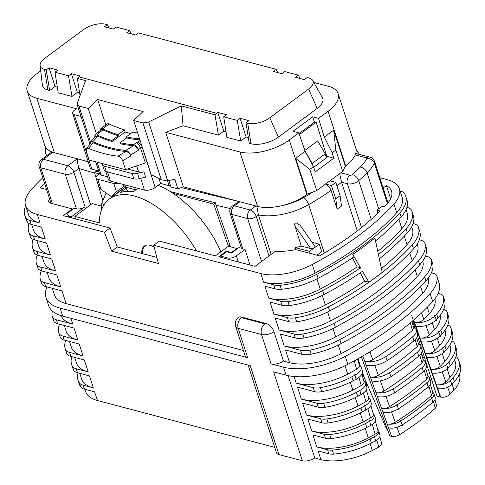 <?xml version="1.0" encoding="UTF-8"?>
<svg xmlns="http://www.w3.org/2000/svg" width="485" height="485" viewBox="0 0 485 485"><rect width="100%" height="100%" fill="white"/><g stroke="black" fill="none" stroke-linecap="round" stroke-linejoin="round"><path stroke-width="0.73" d="M310.17 253.406L309.527 251.424L295.268 247.653A43.013 19.994 162.1 0 0 301.288 246.089L294.468 224.403L294.965 223.197L296.42 222.979L299.766 225.04L301.13 226.719M312.019 242.288L319.282 244.204L321.682 251.648L316.899 255.189M319.282 244.204L309.527 251.424M104.105 204.7L101.698 203.458A91.859 47.694 -126.5 0 0 101.614 209.484L101.674 209.496M146.47 245.137A18.297 9.5 -126.5 0 0 145.094 245.853A18.297 9.5 -126.5 0 0 142.814 253.716M69.458 216.11A6.311 2.934 162.1 0 1 67.785 214.843A6.311 2.934 162.1 0 1 69.537 211.781L74.308 208.253L76.43 208.817A6.311 2.934 162.1 0 0 85.014 206.731L71.58 216.674L69.458 216.11L69.876 217.419M250.054 265.046L245.016 249.46L236.353 255.874A6.311 2.934 162.1 0 1 227.768 257.959L220.754 256.104L226.604 251.776L231.49 253.067L240.766 246.204M221.178 257.414L220.754 256.104M301.288 246.089L310.709 248.575L314.407 247.811L314.941 246.471M295.911 249.636L295.268 247.653M106.136 193.018L101.698 203.458M228.393 246.265L229.86 245.004L230.436 246.804M72.004 217.983L71.58 216.674M123.463 186.792A78.855 40.94 -126.5 0 0 120.438 190.496L111.768 196.904A78.855 40.94 53.5 0 1 116.467 191.72L113.811 183.518A6.311 2.934 -17.9 0 0 118.613 183.233M99.51 173.666L97.8 174.933A6.311 2.934 -17.9 0 0 96.048 177.995L98.91 186.846L101.019 189.483L111.768 196.904M245.016 249.46L242.894 248.896A6.311 2.934 162.1 0 1 241.227 247.629L230.066 213.085A6.311 2.934 -17.9 0 0 231.733 214.352L247.671 218.565A6.311 2.934 -17.9 0 0 256.256 216.48L258.396 214.897L256.808 206.234M329.921 180.82L335.808 182.378L340.1 195.667L335.765 198.874L331.473 185.585L325.587 184.027M340.1 195.667L341.495 206.052L337.16 209.259L335.765 198.874M423.575 354.693A175.4 81.535 162.1 0 1 422.083 356.129M366.29 385.132A43.013 19.994 -17.9 0 0 366.854 384.811A158.14 73.508 -17.9 0 0 367.272 384.575M313.692 167.307L326.502 157.825L325.217 153.836L312.213 163.457L305.253 151.508M312.922 165.652L312.213 163.457M304.841 150.417L317.687 140.911L325.217 153.836M299.081 133.52L314.389 122.19L315.729 122.547L299.445 134.594M239.863 201.754L234.352 205.828A6.311 4.523 104.8 0 0 231.733 214.352L242.894 248.896M239.742 201.724L237.11 202.73L232.315 206.076A6.311 3.274 -126.5 0 1 234.352 205.828L250.29 210.041A6.311 4.523 104.8 0 0 247.671 218.565L261.542 261.506M90.634 204.743L78.909 168.447L73.859 172.187A6.311 2.934 162.1 0 1 65.275 174.267A6.311 4.523 -75.2 0 1 67.894 165.749L43.456 159.286L52.913 152.284M76.43 208.817L65.275 174.267L40.837 167.81A6.311 4.523 -75.2 0 1 43.456 159.286A6.311 3.274 53.5 0 0 41.419 159.529A6.311 6.311 0 0 0 39.17 166.543L51.04 203.3M85.014 206.731L73.859 172.187A6.311 3.274 -126.5 0 0 67.894 165.749L77.303 158.783M255.801 205.967L250.29 210.041A6.311 3.274 53.5 0 1 256.256 216.48L269.011 255.983M335.808 182.378L331.473 185.585M96.048 177.995A6.311 2.934 -17.9 0 0 97.715 179.262L113.811 183.518M51.931 151.932L41.419 159.529M94.684 173.127A3343.141 1554.031 -17.9 0 1 78.909 168.447C77.764 164.191 77.273 160.935 77.436 158.686M99.231 173.873L94.539 172.636L96.327 171.308A3342.614 1553.788 -17.9 0 0 98.995 172.084M125.106 185.579L116.467 191.72M173.2 193.424L213.721 204.137L215.564 202.779A3342.614 1553.788 -17.9 0 1 170.387 191.605M229.86 245.004L215.946 205.185L215.564 202.779M325.077 183.894C327.757 184.888 329.745 187.034 331.049 190.332L337.16 209.259M339.621 173.642L341.561 182.233L347.369 183.766A7.887 3.668 -17.9 0 0 358.724 180.662A175.4 81.535 -17.9 0 0 367.084 172.842A60.273 28.021 -17.9 0 0 374.384 163.257A7.887 3.668 -17.9 0 0 374.614 161.529M340.755 172.805L349.988 175.249A1.576 0.734 -17.9 0 0 352.255 174.624A169.089 78.6 -17.9 0 0 360.319 167.083A53.968 25.087 -17.9 0 0 366.854 158.504A1.576 0.734 -17.9 0 0 366.484 157.843A6.311 4.523 -75.2 0 1 369.825 157.061L355.729 153.46M94.539 172.636L95.981 177.498M97.073 181.172L102.82 200.487M228.35 246.125L213.721 204.137M357.281 230.896L341.561 182.233A158.14 73.508 -17.9 0 1 336.954 185.919M271.157 254.395L258.396 214.897A43.013 19.994 -17.9 0 0 308.66 204.64A158.14 73.508 -17.9 0 0 331.049 190.332M315.729 122.547L316.335 122.705L326.823 156.334L333.819 158.183L315.262 171.914L313.468 166.658L309.818 169.356L295.692 158.286L305.138 151.296L298.863 132.89L289.296 139.965L306.896 194.443L307.278 194.158L295.692 158.286M105.863 124.96L97.655 99.534L143.13 111.556L133.666 120.498L151.211 174.83A100.928 52.398 53.5 0 1 161.311 179.844L167.64 180.717L174.806 179.323L177.886 188.853L170.981 187.028L168.865 180.468M100.11 130.55A4.413 2.292 53.5 0 1 100.68 128.798L107.179 123.984A4.413 2.292 53.5 0 1 109.143 124.008A158.965 82.529 -126.5 0 0 124.457 129.871L125.142 131.999A161.487 83.838 -126.5 0 0 130.726 133.557M139.553 138.734A158.965 82.529 -126.5 0 1 126.245 136.873L132.744 132.059A158.965 82.529 -126.5 0 0 137.704 133.011M247.696 123.16L251.03 143.742L249.229 143.269L246.022 122.723L247.696 123.16A16.241 7.548 -17.9 0 0 269.793 117.8L308.581 89.101A16.241 7.548 -17.9 0 0 312.813 80.571A16.241 7.548 -17.9 0 0 308.799 77.952L307.132 77.509L304.283 79.613L295.51 77.297L298.354 75.187L284.816 71.61L281.973 73.714L273.2 71.398L276.044 69.288L138.407 32.907L135.564 35.017L126.785 32.695L129.634 30.591L131.393 33.914M167.64 180.717L148.671 121.977L181.293 105.894L214.988 114.799L217.783 112.399L223.791 131.132L226.034 131.726M217.783 112.399L226.562 114.715L223.712 116.824L226.913 137.37L240.712 141.014L237.25 120.401L240.099 118.298L248.872 120.613L246.022 122.723M248.35 137.625L246.101 137.031L240.099 118.298M79.625 93.023L77.382 92.429L71.374 73.696L80.146 76.012L77.345 78.418L80.031 95.636M57.315 87.124L55.066 86.53L49.064 67.797L57.836 70.119L54.987 72.223L58.194 92.768L71.992 96.418L68.524 75.799L71.374 73.696M129.634 30.591L116.097 27.008L113.248 29.118L104.475 26.796L107.318 24.693L109.083 28.015M298.354 75.187L300.118 78.515M277.802 72.617L276.044 69.288M54.987 72.223L68.524 75.799M223.712 116.824L237.25 120.401M107.318 24.693L105.651 24.25A16.241 7.548 -17.9 0 0 83.553 29.615L44.759 58.315A16.241 7.548 -17.9 0 0 40.103 65.511A16.241 7.548 -17.9 0 0 44.547 69.464L46.214 69.901L49.676 90.519L55.066 86.53M49.064 67.797L46.214 69.901M216.619 113.26L78.982 76.879M181.293 105.894L183.087 125.785L165.718 132.326L239.942 151.944A36.272 16.86 -17.9 0 0 289.296 139.965M328.084 111.265L345.684 165.743A36.272 16.86 162.1 0 0 355.76 148.137L338.166 93.66A36.272 16.86 -17.9 0 1 328.084 111.265L318.518 118.346L312.673 116.8L293.019 131.344L298.863 132.89M338.166 93.66A36.272 16.86 -17.9 0 0 328.569 86.366L313.886 82.486M40.71 70.804L37.272 73.35A36.272 16.86 -17.9 0 0 27.196 90.956A36.272 16.86 -17.9 0 0 36.793 98.249L76.527 108.749L74.363 110.356A6.311 2.934 -17.9 0 0 72.605 113.417A6.311 2.934 -17.9 0 0 74.278 114.684L81.031 116.473M77.382 92.429L71.992 96.418M40.103 65.511L42.371 85.148A20.134 9.36 -17.9 0 0 47.882 90.046L49.676 90.519M251.03 143.742A20.134 9.36 -17.9 0 0 278.426 137.091L317.214 108.391A20.134 9.36 -17.9 0 0 322.458 97.818L312.813 80.571M246.101 137.031L240.712 141.014M223.791 131.132L218.402 135.121L214.988 114.799M183.087 125.785L218.402 135.121M90.574 142.105L78.922 106.027L77.212 104.627L77.297 103.111L85.542 80.583L77.345 78.418M78.922 106.027L88.191 108.476L97.655 99.534M148.671 121.977L142.936 122.947L133.666 120.498M165.718 132.326L183.318 186.804L177.886 188.853M27.196 90.956L44.79 145.433A36.272 16.86 -17.9 0 0 54.387 152.726L88.191 161.663M107.476 176.77L101.238 175.121A6.311 2.934 162.1 0 1 99.57 173.848L95.678 161.802M88.191 108.476L96.327 133.678M183.318 186.804L257.535 206.422A36.272 16.86 -17.9 0 0 306.896 194.443M98.631 170.95L91.871 169.162A6.311 2.934 162.1 0 1 90.204 167.895L72.605 113.417M345.684 165.743L342.689 171.375L316.687 190.611L307.278 194.158M314.389 122.19L312.673 116.8M342.689 171.375L335.826 150.114L332.176 152.811L333.819 158.183M332.176 152.811L324.265 137.146L333.71 130.156L345.296 166.034M318.518 118.346L324.265 137.146M305.138 151.296L313.468 166.658M326.181 156.813L326.823 156.334M335.826 150.114L333.71 130.156M316.687 190.611L309.818 169.356M170.271 184.821L169.089 185.694L167.489 180.747M143.948 171.811L145.664 177.122L139.225 178.686A7.887 3.668 162.1 0 1 133.884 178.868L106.257 171.563A7.887 3.668 162.1 0 1 104.172 169.98L102.456 164.664A7.887 3.668 -17.9 0 0 104.542 166.252L132.169 173.551A7.887 3.668 -17.9 0 0 137.51 173.369L143.948 171.811A7.887 3.668 -17.9 0 1 138.607 171.993L136.643 165.925M102.383 163.572L102.371 164.082A7.887 3.668 -17.9 0 0 102.456 164.664M90.386 143.79L90.695 141.935L92.908 141.741A161.487 83.838 -126.5 0 0 125.724 150.405C127.791 150.877 129.356 152.399 130.423 154.976L130.774 156.049L122.663 160.723C121.614 158.177 120.062 156.655 118.007 156.152A162.754 84.493 53.5 0 1 88.506 148.349L86.354 148.58L86.209 151.09L89.107 160.062L125.566 169.702L122.663 160.723M91.047 143.008L93.247 142.808A162.754 84.493 -126.5 0 0 126.07 151.478M118.007 156.152L126.076 151.49C128.119 151.987 129.689 153.509 130.774 156.049M135.818 189.811L125.603 187.113L124.881 184.888M127.646 191.381L125.603 187.113M142.147 146.767L140.474 147.846A4.413 1.297 -120.3 0 0 136.685 142.705L133.423 144.621C135.467 145.015 137.049 146.543 138.176 149.192L138.522 150.271L130.429 154.976M126.245 136.873L126.585 137.934L120.086 142.748L120.432 143.809A161.487 83.838 -126.5 0 0 133.775 145.7C135.836 146.179 137.419 147.701 138.522 150.271M120.086 142.748A160.226 83.184 -126.5 0 0 133.423 144.621M88.506 148.361L93.247 142.808M94.721 137.116L95.248 135.042L97.291 135.072L99.74 132.302L102.99 129.901A160.226 83.184 -126.5 0 0 118.298 135.745L117.958 134.678L124.457 129.871M94.872 135.436L96.473 133.508A4.413 2.94 39.6 0 1 99.207 132.799M127.482 169.047L138.607 171.993M125.566 169.702L145.354 162.96L140.474 147.846L138.176 149.192M169.089 185.694L160.59 183.445L155.17 187.459L142.05 146.84A4.413 2.292 -126.5 0 0 137.376 142.25L136.685 142.705M155.17 187.459A7.887 3.668 162.1 0 1 144.439 190.059L110.441 181.075L107.476 171.884M126.585 137.934A160.226 83.184 -126.5 0 0 139.904 139.807M133.781 145.706L125.724 150.411M92.908 141.741L97.637 136.152L95.381 136.327M97.637 136.146A161.487 83.838 -126.5 0 0 112.144 141.62L111.799 140.553L118.298 135.745M97.291 135.072A160.226 83.184 -126.5 0 0 111.799 140.553M100.68 128.798A4.413 2.292 53.5 0 1 102.644 128.822A158.965 82.529 -126.5 0 0 117.958 134.678M96.473 133.508L101.025 129.877A4.413 2.292 53.5 0 1 102.99 129.901M105.742 171.399L108.355 179.486A7.887 3.668 -17.9 0 0 110.441 181.075M160.59 183.445L159.013 178.577M125.142 131.999L112.144 141.62M359.191 364.787L361.331 367.06C361.81 369.746 359.694 372.432 354.99 375.123A235.928 109.671 -17.9 0 1 351.837 376.809A53.301 24.777 -17.9 0 1 320.427 387.679A12.616 5.862 -17.9 0 1 313.262 387.673L296.208 383.162A44.474 20.673 -17.9 0 0 347.684 374.117A227.095 105.56 -17.9 0 0 356.608 369.255L354.244 360.834M369.867 351.77L372.735 359.682A227.095 105.56 -17.9 0 0 412.456 330.291L410.189 322.58M354.426 361.561L357.063 359.27M370.067 352.268L366.393 353.868M368.891 282.234L364.702 281.13A227.095 105.56 -17.9 0 1 325.368 305.023A44.474 20.673 -17.9 0 1 273.892 314.068L270.03 302.113L281.985 305.271A15.769 7.33 162.1 0 0 289.199 305.55A49.519 23.019 162.1 0 0 323.883 294.601A232.139 107.906 162.1 0 0 362.447 271.321L368.891 282.234A233.303 108.446 -17.9 0 0 382.247 272.352L374.887 237.996A230.878 107.324 162.1 0 1 352.728 254.395L354.014 256.814A230.878 107.324 162.1 0 1 318.136 278.275A48.257 22.431 162.1 0 1 281.367 289.26A15.769 7.33 162.1 0 1 275.128 288.878L264.877 286.168L268.738 298.123A44.474 20.673 -17.9 0 0 320.215 289.078A227.095 105.56 -17.9 0 0 357.148 266.853L360.519 267.744M360.488 267.738L352.728 254.395M352.401 257.905L357.148 266.853M268.738 298.123L280.7 301.288A15.769 7.33 -17.9 0 0 287.908 301.567A49.519 23.019 -17.9 0 0 322.592 290.618A232.139 107.906 -17.9 0 0 360.549 267.756L361.161 268.902M360.294 272.794L364.702 281.13M273.892 314.068L287.399 317.639A15.769 7.33 -17.9 0 0 295.432 317.802A50.779 23.607 -17.9 0 0 328.339 306.944A233.4 108.495 -17.9 0 0 412.256 244.852A50.779 23.607 -17.9 0 0 418.428 227.271L419.719 231.26A50.779 23.607 162.1 0 1 413.541 248.841A233.4 108.495 162.1 0 1 329.624 310.933A50.779 23.607 162.1 0 1 296.723 321.791A15.769 7.33 162.1 0 1 288.684 321.628L275.177 318.057L279.039 330.012A44.474 20.673 -17.9 0 0 330.515 320.967A227.095 105.56 -17.9 0 0 412.171 260.554A44.474 20.673 -17.9 0 0 417.573 245.155L417.215 244.04M378.5 254.473A232.139 107.906 -17.9 0 0 406.06 228.859A49.519 23.019 -17.9 0 0 412.08 211.715L413.365 215.704A49.519 23.019 162.1 0 1 407.345 232.848A232.139 107.906 162.1 0 1 379.361 258.802M111.665 251.139L117.303 246.968L109.992 228.023L104.36 232.194L111.665 251.139L158.419 263.494L153.709 245.234L260.803 273.546A44.474 20.673 -17.9 0 0 312.279 264.495A227.095 105.56 -17.9 0 0 393.929 204.082A44.474 20.673 -17.9 0 0 399.337 188.683L402.126 197.322A44.474 20.673 -17.9 0 1 396.718 212.721A227.095 105.56 -17.9 0 1 315.068 273.134A44.474 20.673 -17.9 0 1 263.591 282.179L273.843 284.889A15.769 7.33 -17.9 0 0 280.081 285.271A48.257 22.431 -17.9 0 0 316.85 274.286A230.878 107.324 -17.9 0 0 399.858 212.866A48.257 22.431 -17.9 0 0 405.727 196.158L407.018 200.147A48.257 22.431 162.1 0 1 401.15 216.856A230.878 107.324 162.1 0 1 375.517 240.899M279.039 330.012L293.983 333.965A15.769 7.33 -17.9 0 0 302.737 334.007A52.041 24.189 -17.9 0 0 334.08 323.277A234.667 109.083 -17.9 0 0 418.452 260.851A52.041 24.189 -17.9 0 0 424.987 243.555A15.769 7.33 -17.9 0 0 424.927 243.337L426.212 247.326A15.769 7.33 162.1 0 1 426.273 247.544A52.041 24.189 162.1 0 1 419.737 264.834A234.667 109.083 162.1 0 1 335.365 327.26A52.041 24.189 162.1 0 1 304.028 337.996A15.769 7.33 162.1 0 1 295.268 337.948L280.33 334.001L284.192 345.963A44.474 20.673 -17.9 0 0 335.668 336.911A227.095 105.56 -17.9 0 0 417.318 276.498A44.474 20.673 -17.9 0 0 422.726 261.1L422.726 261.1M37.212 255.098A52.041 24.189 -17.9 0 0 36.411 263.61A15.769 7.33 -17.9 0 0 36.472 263.828A15.769 7.33 -17.9 0 0 40.643 266.999L55.587 270.945A44.474 20.673 -17.9 0 1 43.82 262.009L42.013 256.426M55.587 270.945L51.725 258.99L38.218 255.419A15.769 7.33 162.1 0 1 34.083 252.364A50.779 23.607 162.1 0 1 33.956 251.988L32.665 248.005A50.779 23.607 -17.9 0 0 32.798 248.381A15.769 7.33 -17.9 0 0 36.927 251.43L50.434 255.001A44.474 20.673 -17.9 0 1 38.673 246.065L36.866 240.481M33.107 239.36A50.779 23.607 -17.9 0 0 32.665 248.005M50.434 255.001L46.572 243.046L34.611 239.881A15.769 7.33 162.1 0 1 30.646 237.207A49.519 23.019 162.1 0 1 30.003 235.655L28.718 231.672A49.519 23.019 -17.9 0 0 29.355 233.218A15.769 7.33 -17.9 0 0 33.326 235.898L45.287 239.056A44.474 20.673 -17.9 0 1 33.52 230.12L31.719 224.537M29.039 223.543A49.519 23.019 -17.9 0 0 28.718 231.672M45.287 239.056L41.425 227.101L31.167 224.391A15.769 7.33 162.1 0 1 27.457 222.142A48.257 22.431 162.1 0 1 26.057 219.323L24.771 215.34A48.257 22.431 -17.9 0 0 26.166 218.153A15.769 7.33 -17.9 0 0 29.882 220.402L40.134 223.112A44.474 20.673 -17.9 0 1 28.372 214.176L25.578 205.537A44.474 20.673 -17.9 0 0 37.345 214.479L104.36 232.194M25.693 205.889A48.257 22.431 -17.9 0 0 24.771 215.34M418.428 227.271A50.779 23.607 -17.9 0 0 418.3 226.895A15.769 7.33 -17.9 0 0 414.166 223.846L413.135 223.567M381.44 268.557A227.095 105.56 -17.9 0 0 407.018 244.61A44.474 20.673 -17.9 0 0 412.426 229.211L411.674 226.889M424.927 243.337A15.769 7.33 -17.9 0 0 420.75 240.166L419.319 239.79M412.08 211.715A49.519 23.019 -17.9 0 0 411.438 210.169A15.769 7.33 -17.9 0 0 407.473 207.489L406.933 207.35M377.773 251.4A227.095 105.56 -17.9 0 0 401.871 228.665A44.474 20.673 -17.9 0 0 407.279 213.267L406.09 209.593M405.727 196.158A48.257 22.431 -17.9 0 0 404.326 193.345A15.769 7.33 -17.9 0 0 400.616 191.096L400.07 190.951M42.789 177.752A207.065 96.254 -17.9 0 0 30.282 190.944A44.474 20.673 -17.9 0 0 25.578 205.537M153.709 245.234L159.347 241.069L215.364 255.874L228.368 246.259L236.868 248.502L231.448 252.509L226.349 251.163L218.765 256.777L254.995 266.35L275.438 251.23A44.79 20.819 -17.9 0 0 295.668 249.575L319.518 255.88A220.784 102.632 162.1 0 0 380.198 210.987L376.875 210.108L382.077 206.258L384.265 206.834A220.784 102.632 162.1 0 0 387.072 203.821A36.272 16.86 162.1 0 0 391.534 191.205A36.272 16.86 162.1 0 0 386.375 185.609L383.162 187.986M117.303 246.968L156.855 257.426M47.166 272.37L48.973 277.953A44.474 20.673 -17.9 0 0 60.734 286.89L56.872 274.934L41.928 270.982A15.769 7.33 162.1 0 1 37.757 267.817L36.472 263.828M241.118 316.954A1.576 0.734 -17.9 0 0 241.439 317.693A7.887 5.656 104.8 0 0 238.171 328.345L247.653 357.7A9.464 4.401 162.1 0 1 245.149 355.802L235.668 326.441C234.055 320.633 238.462 317.16 238.384 317.342L239.923 316.796L241.118 316.954L266.441 323.647C269.824 324.877 272.34 327.563 273.97 331.716L283.452 361.07A9.464 4.401 162.1 0 1 271.024 363.883L283.525 367.187A53.301 24.777 -17.9 0 0 345.229 356.342A235.928 109.671 -17.9 0 0 430.056 293.577A53.301 24.777 -17.9 0 0 436.827 276.195A12.616 5.862 -17.9 0 0 436.755 275.941A12.616 5.862 -17.9 0 0 433.42 273.407L431.371 272.867M399.337 188.683A44.474 20.673 -17.9 0 0 387.57 179.747L379.84 177.704M44.602 183.36A220.784 102.632 -17.9 0 0 40.231 187.834L46.59 189.514M381.84 183.888L382.228 183.991L381.938 184.203M109.992 228.023L63.22 215.655L72.32 208.926L50.646 203.197A7.572 3.516 162.1 0 1 48.639 201.675A7.572 3.516 162.1 0 1 49.64 198.965M411.723 315.662L440.283 397.003L436.955 396.124L421.574 348.503M420.428 344.956L417.518 335.947M414.845 327.666L412.662 320.912M377.888 213.242L376.875 210.108M390.625 198.759L386.375 185.609M72.32 208.926L72.526 209.569M231.6 252.988L231.448 252.509M237.019 248.975L236.868 248.502M226.556 251.812L226.349 251.163M361.355 356.827L389.752 435.876L391.625 436.373C394.172 436.846 396.863 436.27 399.688 434.645L397.039 427.291M247.653 357.7L60.073 308.12A53.301 24.777 162.1 0 1 45.972 297.402A53.301 24.777 162.1 0 1 47.015 286.914M288.163 375.645L314.741 457.943A9.464 4.401 162.1 0 1 302.313 460.75L278.942 454.572L250.23 365.672L62.65 316.093A53.301 24.777 162.1 0 1 48.548 305.374L45.972 297.402M302.313 460.75L273.601 371.856L286.101 375.16A53.301 24.777 -17.9 0 0 347.806 364.314A235.928 109.671 -17.9 0 0 432.632 301.549A53.301 24.777 -17.9 0 0 439.398 284.168A12.616 5.862 -17.9 0 0 439.331 283.913L436.755 275.941M443.369 296.408L444.654 300.397A12.616 5.862 162.1 0 1 444.727 300.651A53.301 24.777 162.1 0 1 437.955 318.033A235.928 109.671 162.1 0 1 436.179 319.967C430.146 325.138 423.363 327.211 415.827 326.193L414.457 322.289C421.992 323.313 428.776 321.24 434.809 316.068A235.928 109.671 -17.9 0 0 436.664 314.044A53.301 24.777 -17.9 0 0 443.435 296.662A12.616 5.862 -17.9 0 0 443.369 296.408A12.616 5.862 -17.9 0 0 440.028 293.874L438.155 293.376M431.45 341.04L434.839 350.697C431.996 353.056 428.849 354.001 425.4 353.516A58616.075 29552.735 51.7 0 1 421.295 341.804L419.931 337.899C426.879 338.851 433.141 336.936 438.719 332.17A234.667 109.083 -17.9 0 0 440.768 329.939A52.041 24.189 -17.9 0 0 447.121 312A12.616 5.862 -17.9 0 0 447.115 311.982A12.616 5.862 -17.9 0 0 443.775 309.448L443.672 309.418M284.192 345.963L300.482 350.267A15.769 7.33 -17.9 0 0 309.879 350.188A53.301 24.777 -17.9 0 0 339.821 339.603A235.928 109.671 -17.9 0 0 424.648 276.844A53.301 24.777 -17.9 0 0 431.553 260.166A15.769 7.33 -17.9 0 0 431.426 259.639A15.769 7.33 -17.9 0 0 427.255 256.468L425.49 256.001M41.334 270.812A53.301 24.777 -17.9 0 0 40.146 278.887A15.769 7.33 -17.9 0 0 40.267 279.415A15.769 7.33 -17.9 0 0 44.438 282.585L60.734 286.89M52.313 288.314L54.375 294.692A44.474 20.673 -17.9 0 0 66.142 303.628L62.019 290.879L45.729 286.568A15.769 7.33 162.1 0 1 41.558 283.404L40.267 279.415M66.142 303.628L243.434 350.491M283.452 361.07L289.594 362.695A44.474 20.673 -17.9 0 0 341.076 353.65A227.095 105.56 -17.9 0 0 422.726 293.237A44.474 20.673 -17.9 0 0 428.207 278.087M431.426 259.639L432.717 263.628A15.769 7.33 162.1 0 1 432.838 264.149A53.301 24.777 162.1 0 1 425.939 280.827A235.928 109.671 162.1 0 1 341.113 343.592A53.301 24.777 162.1 0 1 311.17 354.177A15.769 7.33 162.1 0 1 301.773 354.256L285.477 349.946L289.594 362.695M52.38 311.037A53.301 24.777 -17.9 0 0 52.162 316.093A15.769 7.33 -17.9 0 0 52.283 316.62A15.769 7.33 -17.9 0 0 56.454 319.791L72.75 324.095A44.474 20.673 -17.9 0 1 61.165 315.668M59.509 324.241A52.041 24.189 -17.9 0 0 58.727 332.704A15.769 7.33 -17.9 0 0 58.788 332.922A15.769 7.33 -17.9 0 0 62.959 336.093L77.903 340.04L74.041 328.084L57.745 323.774A15.769 7.33 162.1 0 1 53.574 320.603L52.283 316.62M78.067 372.898A48.257 22.431 -17.9 0 0 77.982 380.101A48.257 22.431 -17.9 0 0 79.382 382.914A15.769 7.33 -17.9 0 0 83.099 385.163L93.35 387.873A44.474 20.673 -17.9 0 1 81.589 378.937L79.782 373.353M274.722 447.364L97.43 400.495L94.642 391.862L84.384 389.152A15.769 7.33 162.1 0 1 80.674 386.903A48.257 22.431 162.1 0 1 79.273 384.084L77.982 380.101M71.865 356.675A49.519 23.019 -17.9 0 0 71.634 364.544A49.519 23.019 -17.9 0 0 72.271 366.09A15.769 7.33 -17.9 0 0 76.242 368.77L88.203 371.928A44.474 20.673 -17.9 0 1 76.436 362.992L74.635 357.409M93.35 387.873L89.489 375.917L77.527 372.753A15.769 7.33 162.1 0 1 73.562 370.079A49.519 23.019 162.1 0 1 72.92 368.527L71.634 364.544M65.681 340.458A50.779 23.607 -17.9 0 0 65.281 348.988A50.779 23.607 -17.9 0 0 65.414 349.364A15.769 7.33 -17.9 0 0 69.543 352.413L83.05 355.984A44.474 20.673 -17.9 0 1 71.289 347.048L69.482 341.464M88.203 371.928L84.341 359.973L70.834 356.402A15.769 7.33 162.1 0 1 66.7 353.347A50.779 23.607 162.1 0 1 66.572 352.971L65.281 348.988M83.05 355.984L79.188 344.029L64.25 340.076A15.769 7.33 162.1 0 1 60.073 336.905L58.788 332.922M278.942 454.572A9.464 4.401 162.1 0 1 276.438 452.669L248.162 365.126M375.341 421.198L377.997 430.468C378.221 431.698 377.269 432.935 375.135 434.184A227.095 105.56 -17.9 0 1 368.285 437.894A44.474 20.673 -17.9 0 1 316.808 446.94L327.575 449.789A12.616 5.862 -17.9 0 0 332.304 450.116A48.257 22.431 -17.9 0 0 370.067 439.046A230.878 107.324 -17.9 0 0 374.462 436.688C377.7 434.821 379.149 432.959 378.815 431.11L377.809 429.801M379.973 435.166C380.313 437.021 378.858 438.883 375.614 440.75A230.878 107.324 162.1 0 1 371.352 443.035A48.257 22.431 162.1 0 1 333.595 454.099A12.616 5.862 162.1 0 1 328.86 453.772L318.093 450.929L320.882 459.568L314.741 457.943M375.608 419.149C375.978 421.21 374.359 423.284 370.752 425.357A232.139 107.906 162.1 0 1 366.793 427.473A49.519 23.019 162.1 0 1 330.97 438.561A12.616 5.862 162.1 0 1 325.496 438.301L312.946 434.984L316.808 446.94M370.867 405.551L373.353 414.245C373.577 415.469 372.632 416.706 370.51 417.955A227.095 105.56 -17.9 0 1 363.132 421.95A44.474 20.673 -17.9 0 1 311.655 430.995L324.204 434.317A12.616 5.862 -17.9 0 0 329.685 434.572A49.519 23.019 -17.9 0 0 365.508 423.49A232.139 107.906 -17.9 0 0 369.6 421.295C373.201 419.222 374.814 417.155 374.444 415.093L373.153 413.535M371.231 403.138C371.643 405.405 369.855 407.685 365.884 409.964A233.4 108.495 162.1 0 1 362.24 411.917A50.779 23.607 162.1 0 1 328.066 422.956A12.616 5.862 162.1 0 1 321.955 422.781L307.793 419.04L311.655 430.995M355.269 397.591L357.985 406.006A44.474 20.673 -17.9 0 1 306.508 415.051L320.664 418.797A12.616 5.862 -17.9 0 0 326.781 418.973A50.779 23.607 -17.9 0 0 360.955 407.927A233.4 108.495 -17.9 0 0 364.732 405.903C368.703 403.623 370.479 401.35 370.073 399.082L368.497 397.282M366.86 387.127C367.303 389.607 365.357 392.086 361.016 394.572A234.667 109.083 162.1 0 1 357.681 396.354A52.041 24.189 162.1 0 1 324.968 407.321A12.616 5.862 162.1 0 1 318.293 407.23L302.646 403.096L306.508 415.051M361.901 374.244L364.059 381.792C364.29 383.011 363.35 384.241 361.246 385.484A227.095 105.56 -17.9 0 1 352.837 390.061A44.474 20.673 -17.9 0 1 301.355 399.106L317.008 403.247A12.616 5.862 -17.9 0 0 323.677 403.338A52.041 24.189 -17.9 0 0 356.396 392.371A234.667 109.083 -17.9 0 0 359.864 390.516C364.199 388.03 366.145 385.545 365.702 383.071L363.841 381.028M362.489 371.116C362.968 373.802 360.852 376.493 356.142 379.185A235.928 109.671 162.1 0 1 353.128 380.792A53.301 24.777 162.1 0 1 321.719 391.662A12.616 5.862 162.1 0 1 314.547 391.656L297.493 387.151L301.355 399.106M451.044 328.254L452.335 332.243A50.779 23.607 162.1 0 1 446.158 349.824A233.4 108.495 162.1 0 1 443.999 352.165C438.883 356.536 433.141 358.288 426.77 357.421L425.406 353.516C431.771 354.383 437.512 352.637 442.629 348.266A233.4 108.495 -17.9 0 0 444.872 345.835A50.779 23.607 -17.9 0 0 451.044 328.254A50.779 23.607 -17.9 0 0 450.686 327.296A12.616 5.862 -17.9 0 0 447.807 325.102M436.864 356.457L440.319 366.302C437.476 368.667 434.33 369.612 430.874 369.133C436.658 369.922 441.883 368.333 446.546 364.362A232.139 107.906 -17.9 0 0 448.977 361.731A49.519 23.019 -17.9 0 0 454.997 344.586A49.519 23.019 -17.9 0 0 454.081 342.531A12.616 5.862 -17.9 0 0 451.917 340.828M454.997 344.586L456.282 348.576A49.519 23.019 162.1 0 1 450.262 365.72A232.139 107.906 162.1 0 1 447.916 368.26C443.254 372.237 438.034 373.826 432.238 373.038L430.874 369.133A87373.271 44051.386 51.7 0 1 426.77 357.421M442.265 371.843L445.794 381.907C442.957 384.284 439.804 385.229 436.342 384.744C441.55 385.46 446.261 384.029 450.462 380.458A230.878 107.324 -17.9 0 0 453.075 377.627A48.257 22.431 -17.9 0 0 458.943 360.919A48.257 22.431 -17.9 0 0 457.24 357.681A12.616 5.862 -17.9 0 0 455.985 356.633M458.943 360.919L460.229 364.908A48.257 22.431 162.1 0 1 454.366 381.616A230.878 107.324 162.1 0 1 451.832 384.356C447.631 387.933 442.92 389.364 437.706 388.649L436.342 384.744A171604.131 86518.441 51.7 0 1 432.238 373.038M448.395 315.953A12.616 5.862 162.1 0 1 448.401 315.971A52.041 24.189 162.1 0 1 442.059 333.929A234.667 109.083 162.1 0 1 440.089 336.069C434.518 340.84 428.255 342.749 421.301 341.804M459.307 374.359L459.422 374.705A44.474 20.673 162.1 0 1 454.015 390.104A227.095 105.56 162.1 0 1 450.122 394.269C447.285 396.645 444.133 397.591 440.671 397.106L440.283 397.003M445.794 381.907A227.095 105.56 -17.9 0 0 449.934 377.482A44.474 20.673 -17.9 0 0 455.342 362.083L454.59 359.761M440.319 366.302A227.095 105.56 -17.9 0 0 444.787 361.537A44.474 20.673 -17.9 0 0 450.195 346.138L449.831 345.023M434.839 350.697A227.095 105.56 -17.9 0 0 439.634 345.593A44.474 20.673 -17.9 0 0 445.042 330.194L445.042 330.194M447.115 311.982L448.401 315.971A12.616 5.862 162.1 0 1 448.407 315.99L447.121 312M426.024 325.599L429.358 335.087A227.095 105.56 -17.9 0 0 434.487 329.648A44.474 20.673 -17.9 0 0 440.18 315.353M413.669 320.039L414.457 322.289C417.894 322.767 421.029 321.834 423.878 319.482A227.095 105.56 -17.9 0 0 429.334 313.704A44.474 20.673 -17.9 0 0 434.893 298.821M378.803 447.037L376.803 440.034M381.671 443.314C381.901 444.545 380.949 445.782 378.815 447.031A227.095 105.56 162.1 0 1 372.359 450.516A44.474 20.673 162.1 0 1 320.882 459.568M375.754 441.229L374.323 436.209M375.135 434.184L372.341 424.381M370.892 425.836L369.461 420.816M370.51 417.955L367.872 408.722M366.023 410.443L364.599 405.424M358.027 406.03L365.884 401.725L363.404 393.062M361.149 395.057L359.724 390.031M361.246 385.484L358.936 377.397M356.275 379.67L354.85 374.644M442.465 347.806L444.163 352.631M446.382 363.902L448.079 368.727M450.298 379.991L451.996 384.817M447.649 387.188L450.135 394.257M434.645 315.608L436.336 320.427M415.827 326.187L419.931 337.899C423.375 338.384 426.515 337.445 429.358 335.087M438.555 331.71L440.253 336.529M426.467 363.647L425.684 363.441M424.66 358.057L422.477 357.481M362.422 373.068L363.344 375.911A1.601 0.746 162.1 0 1 362.895 376.693L362.653 376.875M421.556 312.867L423.878 319.482M366.381 389.898L368.709 398.021C368.933 399.24 367.994 400.471 365.884 401.713M357.536 359.003L359.415 365.569C359.64 366.781 358.706 368.012 356.608 369.255M412.456 330.291L413.705 327.678L411.904 321.561M417.53 333.783C418.07 335.972 416.851 338.33 413.881 340.864L412.693 336.79A235.928 109.671 -17.9 0 1 385.787 356.699C378.494 361.046 371.474 362.604 364.738 361.373C367.254 361.846 369.922 361.283 372.735 359.682M412.693 336.79C415.663 334.262 416.876 331.904 416.336 329.721L413.469 326.872M385.787 356.699L387.2 360.604C379.9 364.956 372.88 366.514 366.139 365.284L364.738 361.373M413.881 340.864A235.928 109.671 162.1 0 1 387.2 360.604M374.784 365.387L378.361 375.329A227.095 105.56 -17.9 0 0 417.233 346.569L415.202 339.645M417.233 346.569L418.494 343.944L416.682 337.796M421.944 349.758C422.435 351.746 421.338 353.886 418.646 356.196L417.458 352.122A234.667 109.083 -17.9 0 1 389.534 372.783C382.877 376.736 376.481 378.148 370.352 377.027C372.874 377.5 375.548 376.93 378.361 375.329M417.458 352.122C420.143 349.818 421.241 347.678 420.75 345.69L418.258 343.15M389.534 372.783L390.94 376.693C384.284 380.646 377.888 382.059 371.752 380.937L366.139 365.284M418.646 356.196A234.667 109.083 162.1 0 1 390.94 376.693M380.367 380.901L383.987 390.977A227.095 105.56 -17.9 0 0 422.017 362.841L419.761 355.172M422.017 362.841L423.284 360.209L421.247 353.298M423.053 359.433L425.163 361.664C425.606 363.453 424.624 365.381 422.217 367.46A233.4 108.495 -17.9 0 1 393.28 388.867C387.266 392.42 381.489 393.693 375.966 392.674C378.494 393.153 381.168 392.583 383.987 390.977M423.544 372.013L422.071 366.975M393.117 388.4L394.857 393.238M426.357 365.732C426.8 367.521 425.818 369.449 423.405 371.528A233.4 108.495 162.1 0 1 394.687 392.771C388.673 396.33 382.895 397.603 377.36 396.591L371.752 380.937M385.933 396.397L389.613 406.618A227.095 105.56 -17.9 0 0 426.788 379.112L424.32 370.692M426.788 379.112L428.067 376.469L425.812 368.794M427.849 375.723L429.571 377.639C429.971 379.228 429.098 380.949 426.964 382.798A232.139 107.906 -17.9 0 1 397.039 404.939C391.656 408.103 386.503 409.237 381.574 408.328C384.114 408.8 386.794 408.231 389.613 406.618M396.869 404.478L398.609 409.31M430.765 381.701C431.165 383.296 430.292 385.017 428.152 386.866A232.139 107.906 162.1 0 1 398.446 408.849C393.062 412.02 387.909 413.147 382.974 412.244L377.36 396.591M428.291 387.351L426.824 382.313M391.498 411.862L395.233 422.259A227.095 105.56 -17.9 0 0 431.565 395.384L428.873 386.212M431.565 395.384L432.856 392.735L430.365 384.284M432.644 392.025L433.984 393.608C434.33 395.002 433.572 396.518 431.705 398.143A230.878 107.324 -17.9 0 1 400.798 421.01C396.057 423.787 391.516 424.781 387.182 423.981C389.728 424.454 392.413 423.884 395.233 422.259M435.178 397.67C435.524 399.07 434.766 400.58 432.893 402.211A230.878 107.324 162.1 0 1 402.198 424.921C397.457 427.703 392.923 428.691 388.582 427.891L391.625 436.373M433.038 402.689L431.565 397.658M400.628 420.543L402.368 425.381M433.426 401.732L435.342 408.261A227.095 105.56 162.1 0 1 399.688 434.645M435.342 408.261L436.639 405.605M358.003 358.736L360.179 365.405M362.537 372.625L363.926 376.887L386.612 429.061L387.376 429.267M64.335 325.52L66.136 331.103A44.474 20.673 -17.9 0 0 77.903 340.04M97.43 400.495A44.474 20.673 162.1 0 1 85.663 391.559L84.93 389.297M75.648 218.941L74.835 216.431L99.255 222.888A77.182 40.067 -126.5 0 1 109.416 198.995L125.579 187.04M196.534 250.897A77.182 40.067 -126.5 0 0 109.416 198.995M141.869 253.461A18.612 9.664 53.5 0 1 144.257 246.083A18.612 9.664 53.5 0 1 154.175 247.035M101.589 206.095L92.168 203.603L74.835 216.431M158.068 185.312A77.182 40.067 53.5 0 1 220.827 251.836M137.843 188.313L133.248 191.714A77.182 40.067 -126.5 0 0 120.292 192.515L126.124 188.204M227.768 257.959L228.186 259.269M236.353 255.874L238.311 261.942M310.709 248.575L294.698 225.683M52.416 203.664L40.837 167.81A6.311 2.934 162.1 0 1 39.17 166.543M366.854 158.504A6.311 5.05 27.6 0 1 374.384 163.257L387.376 203.482M360.319 167.083A6.311 4.135 45 0 1 367.084 172.842L378.688 208.762M352.255 174.624A6.311 3.801 48.7 0 1 358.724 180.662L371.231 219.384M349.988 175.249A6.311 4.523 104.8 0 0 347.369 183.766L361.519 227.568M181.378 187.537A3336.83 1551.097 -17.9 0 0 236.231 200.79M280.172 206.034A36.708 17.066 -17.9 0 0 303.677 197.565A151.829 70.58 -17.9 0 0 312.995 192.005M366.484 157.843L355.226 154.867M80.934 159.741A3336.83 1551.097 -17.9 0 0 88.282 161.941M45.075 146.179L45.59 153.048A43.013 19.994 -17.9 0 0 46.821 155.533M124.002 186.398L123.384 184.494M215.946 205.185A3343.141 1554.031 -17.9 0 0 230.314 208.556M303.677 197.565A6.311 2.279 60.4 0 1 308.66 204.64L324.313 253.091M97.715 179.262L101.019 189.483M366.854 384.811L365.357 380.173M269.793 117.8L278.426 137.091M308.581 89.101L317.214 108.391M44.547 69.464L47.882 90.046M36.793 98.249L54.387 152.726M161.311 179.844L142.936 122.947M101.238 175.121L97.055 162.166M91.471 144.888L90.919 143.184L86.209 148.756M239.942 151.944L257.535 206.422M74.278 114.684L91.871 169.162M133.884 178.868L132.169 173.551M139.225 178.686L137.51 173.369M106.257 171.563L104.542 166.252M97.776 132.278A4.413 2.292 53.5 0 1 99.74 132.302M144.439 190.059L140.656 178.341M140.05 140.274L137.376 142.25M102.644 128.822L109.143 124.008M347.684 374.117L344.98 365.751M323.883 294.601L322.592 290.618M329.624 310.933L328.339 306.944M413.541 248.841L412.256 244.852M406.06 228.859L407.345 232.848M399.858 212.866L401.15 216.856M316.85 274.286L318.136 278.275M335.365 327.26L334.08 323.277M419.737 264.834L418.452 260.851M34.083 252.364L32.798 248.381M30.646 237.207L29.355 233.218M27.457 222.142L26.166 218.153M281.367 289.26L280.081 285.271M320.215 289.078L316.929 278.899M289.199 305.55L287.908 301.567M325.368 305.023L322.27 295.432M296.723 321.791L295.432 317.802M304.028 337.996L302.737 334.007M426.273 247.544L424.987 243.555M412.171 260.554L409.71 252.946M330.515 320.967L327.611 311.964M407.018 244.61L404.284 236.146M401.871 228.665L398.858 219.335M315.068 273.134L312.279 264.495M396.718 212.721L393.929 204.082M41.928 270.982L40.643 266.999M38.218 255.419L36.927 251.43M34.611 239.881L33.326 235.898M31.167 224.391L29.882 220.402M37.345 214.479L40.134 223.112M263.591 282.179L260.803 273.546M275.128 288.878L273.843 284.889M281.985 305.271L280.7 301.288M288.684 321.628L287.399 317.639M295.268 337.948L293.983 333.965M241.439 317.693L264.816 323.871A1.576 0.734 -17.9 0 0 266.441 323.647M235.655 326.417A9.464 4.401 -17.9 0 0 238.171 328.345L261.542 334.523A9.464 4.401 -17.9 0 0 273.97 331.716M264.816 323.871A7.887 5.656 104.8 0 0 261.542 334.523L271.024 363.883M60.073 308.12L62.65 316.093M283.525 367.187L286.101 375.16M335.668 336.911L332.952 328.497M417.318 276.498L415.136 269.745M45.729 286.568L44.438 282.585M301.773 354.256L300.482 350.267M56.454 319.791L57.745 323.774M83.099 385.163L84.384 389.152M79.382 382.914L80.674 386.903M76.242 368.77L77.527 372.753M72.271 366.09L73.562 370.079M69.543 352.413L70.834 356.402M65.414 349.364L66.7 353.347M62.959 336.093L64.25 340.076M311.17 354.177L309.879 350.188M70.865 318.263L72.75 324.095M332.304 450.116L333.595 454.099M327.575 449.789L328.86 453.772M324.204 434.317L325.496 438.301M320.664 418.797L321.955 422.781M317.008 403.247L318.293 407.23M313.262 387.673L314.547 391.656M296.208 383.162L294.055 376.512M329.685 434.572L330.97 438.561M326.781 418.973L328.066 422.956M323.677 403.338L324.968 407.321M320.427 387.679L321.719 391.662M341.113 343.592L339.821 339.603M425.939 280.827L424.648 276.844M430.056 293.577L432.632 301.549M345.229 356.342L347.806 364.314M439.398 284.168L436.827 276.195M432.838 264.149L431.553 260.166M341.076 353.65L338.287 345.029M422.726 293.237L420.562 286.532M444.872 345.835L446.158 349.824M448.977 361.731L450.262 365.72M453.075 377.627L454.366 381.616M443.435 296.662L444.727 300.651M436.664 314.044L437.955 318.033M440.768 329.939L442.059 333.929M454.015 390.104L452.075 384.102M449.934 377.482L447.182 368.964M444.787 361.537L442.253 353.692M439.634 345.593L437.294 338.342M434.487 329.648L432.323 322.949M429.334 313.704L427.255 307.254M372.359 450.516L370.146 443.66M370.067 439.046L371.352 443.035M368.285 437.894L365.187 428.303M365.508 423.49L366.793 427.473M363.132 421.95L360.228 412.947M360.955 407.927L362.24 411.917M356.396 392.371L357.681 396.354M352.837 390.061L350.303 382.228M351.837 376.809L353.128 380.792M362.028 374.008L362.895 376.693M440.671 397.106A74332.282 37476.447 -128.3 0 0 437.706 388.649M364.732 361.373L362.804 355.984M388.582 427.891L382.974 412.244M67.785 214.843L68.5 217.056M314.801 246.265L300.955 226.471M145.094 245.853L145.864 245.283M387.951 202.809L374.62 161.535C373.699 159.159 372.098 157.667 369.812 157.061M232.315 206.076A6.311 6.311 0 0 0 230.066 213.085M359.367 154.297L356.063 149.422M46.475 155.788L45.59 153.048M77.188 104.554L90.004 144.245M90.543 142.117L95.224 136.509M381.689 443.363L379.822 436.833M379.997 435.239L378.84 431.183M375.632 419.24L374.468 415.184M371.261 403.235L370.103 399.179M366.89 387.23L365.732 383.174M362.519 371.225L361.361 367.169M436.652 405.636L434.924 399.761M435.19 397.724L433.996 393.656M430.783 381.762L429.589 377.694M426.376 365.793L425.181 361.731M421.962 349.83L420.768 345.763M417.549 333.868L416.36 329.8"/></g></svg>
